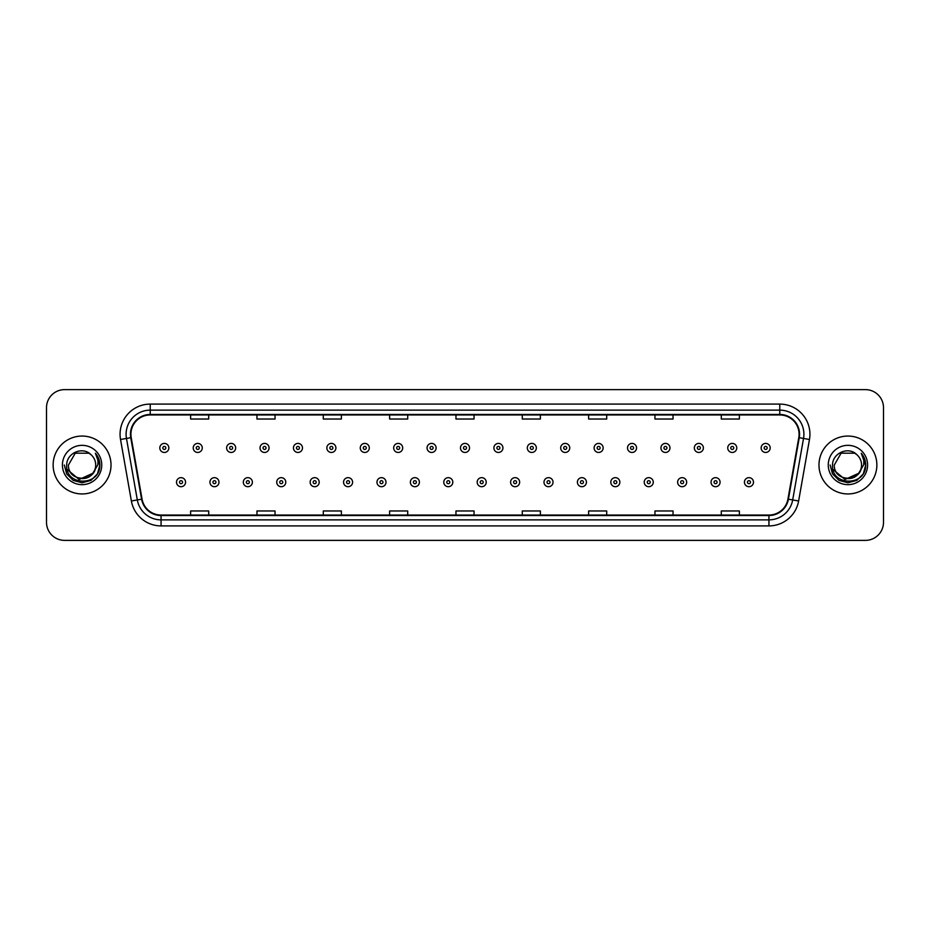 <?xml version="1.0" encoding="UTF-8"?>
<svg xmlns="http://www.w3.org/2000/svg" width="930" height="930" viewBox="0 0 930 930"><rect width="100%" height="100%" fill="white"/><g stroke="black" fill="none" stroke-linecap="round" stroke-linejoin="round"><path stroke-width="1.4" d="M53.138 465A28.946 28.946 0 0 0 82.084 493.946A28.946 28.946 0 0 0 111.019 465A28.946 28.946 0 0 0 82.084 436.054A28.946 28.946 0 0 0 53.138 465A28.946 28.946 0 0 0 82.084 493.946A28.946 28.946 0 0 0 111.019 465A28.946 28.946 0 0 0 82.084 436.054A28.946 28.946 0 0 0 53.138 465M818.981 465A28.946 28.946 0 0 0 847.916 493.946A28.946 28.946 0 0 0 876.862 465A28.946 28.946 0 0 0 847.916 436.054A28.946 28.946 0 0 0 818.981 465A28.946 28.946 0 0 0 847.916 493.946A28.946 28.946 0 0 0 876.862 465A28.946 28.946 0 0 0 847.916 436.054A28.946 28.946 0 0 0 818.981 465M130.921 434.24A19.298 19.298 0 0 1 150.218 414.954L779.782 414.954A19.298 19.298 0 0 1 798.789 437.6L787.942 499.108A19.298 19.298 0 0 1 768.936 515.046L161.064 515.046A19.298 19.298 0 0 1 142.058 499.108L131.211 437.6A19.298 19.298 0 0 1 130.921 434.24M130.444 434.24A19.774 19.774 0 0 0 130.746 437.681L141.593 499.189A19.774 19.774 0 0 0 161.064 515.534L768.936 515.534A19.774 19.774 0 0 0 788.408 499.189L799.254 437.681A19.774 19.774 0 0 0 779.782 414.466L150.218 414.466A19.774 19.774 0 0 0 130.444 434.24M120.528 439.483A30.155 30.155 0 0 1 150.218 404.097L779.782 404.097A30.155 30.155 0 0 1 809.472 439.483L798.626 500.991A30.155 30.155 0 0 1 768.936 525.903L161.064 525.903A30.155 30.155 0 0 1 131.374 500.991L120.528 439.483L126.468 438.437A24.122 24.122 0 0 1 150.218 410.13L779.782 410.13A24.122 24.122 0 0 1 803.532 438.437L792.686 499.945A24.122 24.122 0 0 1 768.936 519.87L161.064 519.87A24.122 24.122 0 0 1 137.315 499.945L126.468 438.437A24.122 24.122 0 0 1 126.096 434.24M883.5 407.712A18.089 18.089 0 0 0 865.412 389.624L64.589 389.624A18.089 18.089 0 0 0 46.5 407.712L46.5 522.288A18.089 18.089 0 0 0 64.589 540.376L865.412 540.376A18.089 18.089 0 0 0 883.5 522.288L883.5 407.712L883.5 522.288M788.408 499.189L792.686 499.945L803.532 438.437L809.472 439.483M455.956 414.954L455.956 419.035L474.044 419.035L474.044 414.954M389.624 414.954L389.624 419.035L407.712 419.035L407.712 414.954M323.291 414.954L323.291 419.035L341.38 419.035L341.38 414.954M256.959 414.954L256.959 419.035L275.048 419.035L275.048 414.954M190.627 414.954L190.627 419.035L208.715 419.035L208.715 414.954M522.288 414.954L522.288 419.035L540.376 419.035L540.376 414.954M588.62 414.954L588.62 419.035L606.709 419.035L606.709 414.954M654.952 414.954L654.952 419.035L673.041 419.035L673.041 414.954M721.285 414.954L721.285 419.035L739.373 419.035L739.373 414.954M474.044 515.046L474.044 510.965L455.956 510.965L455.956 515.046M407.712 515.046L407.712 510.965L389.624 510.965L389.624 515.046M341.38 515.046L341.38 510.965L323.291 510.965L323.291 515.046M275.048 515.046L275.048 510.965L256.959 510.965L256.959 515.046M208.715 515.046L208.715 510.965L190.627 510.965L190.627 515.046M540.376 515.046L540.376 510.965L522.288 510.965L522.288 515.046M606.709 515.046L606.709 510.965L588.62 510.965L588.62 515.046M673.041 515.046L673.041 510.965L654.952 510.965L654.952 515.046M739.373 515.046L739.373 510.965L721.285 510.965L721.285 515.046M46.5 407.712L46.5 522.288M865.412 389.624L64.589 389.624M64.589 540.376L865.412 540.376M168.853 447.935A4.522 4.522 0 0 1 164.331 452.457A4.522 4.522 0 0 1 159.809 447.935A4.522 4.522 0 0 1 164.331 443.412A4.522 4.522 0 0 1 168.853 447.935A4.522 4.522 0 0 0 164.331 443.412A4.522 4.522 0 0 0 159.809 447.935M176.514 482.182A4.522 4.522 0 0 1 181.036 477.66A4.522 4.522 0 0 1 185.558 482.182A4.522 4.522 0 0 1 181.036 486.704A4.522 4.522 0 0 1 176.514 482.182A4.522 4.522 0 0 0 181.036 486.704A4.522 4.522 0 0 0 185.558 482.182M202.263 447.935A4.522 4.522 0 0 1 197.741 452.457A4.522 4.522 0 0 1 193.219 447.935A4.522 4.522 0 0 1 197.741 443.412A4.522 4.522 0 0 1 202.263 447.935A4.522 4.522 0 0 0 197.741 443.412A4.522 4.522 0 0 0 193.219 447.935M235.674 447.935A4.522 4.522 0 0 1 231.152 452.457A4.522 4.522 0 0 1 226.629 447.935A4.522 4.522 0 0 1 231.152 443.412A4.522 4.522 0 0 1 235.674 447.935A4.522 4.522 0 0 0 231.152 443.412A4.522 4.522 0 0 0 226.629 447.935M269.072 447.935A4.522 4.522 0 0 1 264.55 452.457A4.522 4.522 0 0 1 260.028 447.935A4.522 4.522 0 0 1 264.55 443.412A4.522 4.522 0 0 1 269.072 447.935A4.522 4.522 0 0 0 264.55 443.412A4.522 4.522 0 0 0 260.028 447.935M302.483 447.935A4.522 4.522 0 0 1 297.96 452.457A4.522 4.522 0 0 1 293.438 447.935A4.522 4.522 0 0 1 297.96 443.412A4.522 4.522 0 0 1 302.483 447.935A4.522 4.522 0 0 0 297.96 443.412A4.522 4.522 0 0 0 293.438 447.935M209.924 482.182A4.522 4.522 0 0 1 214.446 477.66A4.522 4.522 0 0 1 218.969 482.182A4.522 4.522 0 0 1 214.446 486.704A4.522 4.522 0 0 1 209.924 482.182A4.522 4.522 0 0 0 214.446 486.704A4.522 4.522 0 0 0 218.969 482.182M243.323 482.182A4.522 4.522 0 0 1 247.845 477.66A4.522 4.522 0 0 1 252.379 482.182A4.522 4.522 0 0 1 247.845 486.704A4.522 4.522 0 0 1 243.323 482.182A4.522 4.522 0 0 0 247.845 486.704A4.522 4.522 0 0 0 252.379 482.182M276.733 482.182A4.522 4.522 0 0 1 281.255 477.66A4.522 4.522 0 0 1 285.777 482.182A4.522 4.522 0 0 1 281.255 486.704A4.522 4.522 0 0 1 276.733 482.182A4.522 4.522 0 0 0 281.255 486.704A4.522 4.522 0 0 0 285.777 482.182M95.709 465C96.546 482.589 67.611 482.589 68.448 465L75.26 453.189L88.896 453.189L91.012 454.7C82.642 445.935 66.542 453.154 66.693 465C65.158 486.041 99.278 486.599 99.824 466.023L99.859 465C99.801 460.524 98.313 456.607 95.395 453.224C97.615 456.874 98.406 460.792 97.743 465L92.523 473.754A13.636 13.636 0 0 0 95.709 465C96.546 482.589 67.611 482.589 68.448 465C67.611 482.589 96.546 482.589 95.709 465A13.636 13.636 0 0 0 91.012 454.7M92.523 473.754C85.293 483.542 67.739 477.288 68.448 465M93.395 473.033L79.178 479.473L67.111 469.418M62.415 465A19.658 19.658 0 0 0 82.084 484.658A19.658 19.658 0 0 0 101.742 465A19.658 19.658 0 0 0 82.084 445.342A19.658 19.658 0 0 0 62.415 465M95.395 453.224L99.847 465.512L99.022 459.618L99.847 465.512L99.022 459.618L99.847 465.512L95.523 453.375L99.847 465.512L95.523 453.375L99.859 465L97.476 473.893L90.966 480.392L82.084 482.775L73.191 480.392L66.681 473.893L64.298 465M95.523 453.375L99.847 465.523M861.552 465C862.389 482.589 833.454 482.589 834.291 465L841.104 453.189L854.74 453.189L856.856 454.7C848.486 445.935 832.385 453.154 832.536 465C831.002 486.041 865.121 486.599 865.667 466.023L865.702 465C865.644 460.524 864.156 456.607 861.238 453.224C863.459 456.874 864.249 460.792 863.586 465L858.367 473.754A13.636 13.636 0 0 0 861.552 465C862.389 482.589 833.454 482.589 834.291 465C833.454 482.589 862.389 482.589 861.552 465A13.636 13.636 0 0 0 856.856 454.7M858.367 473.754C851.136 483.542 833.582 477.288 834.291 465M859.239 473.033L845.021 479.473L832.955 469.418M828.258 465A19.658 19.658 0 0 0 847.916 484.658A19.658 19.658 0 0 0 867.585 465A19.658 19.658 0 0 0 847.916 445.342A19.658 19.658 0 0 0 828.258 465M861.238 453.224L865.691 465.512L864.865 459.618L865.691 465.512L864.865 459.618L865.691 465.512L861.366 453.375L865.691 465.512L861.366 453.375L865.702 465L863.319 473.893L856.809 480.392L847.916 482.775L839.034 480.392L832.524 473.893L830.141 465M861.366 453.375L865.691 465.523M335.893 447.935A4.522 4.522 0 0 1 331.371 452.457A4.522 4.522 0 0 1 326.849 447.935A4.522 4.522 0 0 1 331.371 443.412A4.522 4.522 0 0 1 335.893 447.935A4.522 4.522 0 0 0 331.371 443.412A4.522 4.522 0 0 0 326.849 447.935M369.303 447.935A4.522 4.522 0 0 1 364.781 452.457A4.522 4.522 0 0 1 360.259 447.935A4.522 4.522 0 0 1 364.781 443.412A4.522 4.522 0 0 1 369.303 447.935A4.522 4.522 0 0 0 364.781 443.412A4.522 4.522 0 0 0 360.259 447.935M402.702 447.935A4.522 4.522 0 0 1 398.18 452.457A4.522 4.522 0 0 1 393.657 447.935A4.522 4.522 0 0 1 398.18 443.412A4.522 4.522 0 0 1 402.702 447.935A4.522 4.522 0 0 0 398.18 443.412A4.522 4.522 0 0 0 393.657 447.935M310.143 482.182A4.522 4.522 0 0 1 314.666 477.66A4.522 4.522 0 0 1 319.188 482.182A4.522 4.522 0 0 1 314.666 486.704A4.522 4.522 0 0 1 310.143 482.182A4.522 4.522 0 0 0 314.666 486.704A4.522 4.522 0 0 0 319.188 482.182M343.554 482.182A4.522 4.522 0 0 1 348.076 477.66A4.522 4.522 0 0 1 352.598 482.182A4.522 4.522 0 0 1 348.076 486.704A4.522 4.522 0 0 1 343.554 482.182A4.522 4.522 0 0 0 348.076 486.704A4.522 4.522 0 0 0 352.598 482.182M376.964 482.182A4.522 4.522 0 0 1 381.486 477.66A4.522 4.522 0 0 1 386.008 482.182A4.522 4.522 0 0 1 381.486 486.704A4.522 4.522 0 0 1 376.964 482.182A4.522 4.522 0 0 0 381.486 486.704A4.522 4.522 0 0 0 386.008 482.182M436.112 447.935A4.522 4.522 0 0 1 431.59 452.457A4.522 4.522 0 0 1 427.068 447.935A4.522 4.522 0 0 1 431.59 443.412A4.522 4.522 0 0 1 436.112 447.935A4.522 4.522 0 0 0 431.59 443.412A4.522 4.522 0 0 0 427.068 447.935M469.522 447.935A4.522 4.522 0 0 1 465 452.457A4.522 4.522 0 0 1 460.478 447.935A4.522 4.522 0 0 1 465 443.412A4.522 4.522 0 0 1 469.522 447.935A4.522 4.522 0 0 0 465 443.412A4.522 4.522 0 0 0 460.478 447.935M502.932 447.935A4.522 4.522 0 0 1 498.41 452.457A4.522 4.522 0 0 1 493.888 447.935A4.522 4.522 0 0 1 498.41 443.412A4.522 4.522 0 0 1 502.932 447.935A4.522 4.522 0 0 0 498.41 443.412A4.522 4.522 0 0 0 493.888 447.935M536.343 447.935A4.522 4.522 0 0 1 531.821 452.457A4.522 4.522 0 0 1 527.298 447.935A4.522 4.522 0 0 1 531.821 443.412A4.522 4.522 0 0 1 536.343 447.935A4.522 4.522 0 0 0 531.821 443.412A4.522 4.522 0 0 0 527.298 447.935M569.741 447.935A4.522 4.522 0 0 1 565.219 452.457A4.522 4.522 0 0 1 560.697 447.935A4.522 4.522 0 0 1 565.219 443.412A4.522 4.522 0 0 1 569.741 447.935A4.522 4.522 0 0 0 565.219 443.412A4.522 4.522 0 0 0 560.697 447.935M410.363 482.182A4.522 4.522 0 0 1 414.885 477.66A4.522 4.522 0 0 1 419.407 482.182A4.522 4.522 0 0 1 414.885 486.704A4.522 4.522 0 0 1 410.363 482.182A4.522 4.522 0 0 0 414.885 486.704A4.522 4.522 0 0 0 419.407 482.182M443.773 482.182A4.522 4.522 0 0 1 448.295 477.66A4.522 4.522 0 0 1 452.817 482.182A4.522 4.522 0 0 1 448.295 486.704A4.522 4.522 0 0 1 443.773 482.182A4.522 4.522 0 0 0 448.295 486.704A4.522 4.522 0 0 0 452.817 482.182M477.183 482.182A4.522 4.522 0 0 1 481.705 477.66A4.522 4.522 0 0 1 486.227 482.182A4.522 4.522 0 0 1 481.705 486.704A4.522 4.522 0 0 1 477.183 482.182A4.522 4.522 0 0 0 481.705 486.704A4.522 4.522 0 0 0 486.227 482.182M510.593 482.182A4.522 4.522 0 0 1 515.115 477.66A4.522 4.522 0 0 1 519.638 482.182A4.522 4.522 0 0 1 515.115 486.704A4.522 4.522 0 0 1 510.593 482.182A4.522 4.522 0 0 0 515.115 486.704A4.522 4.522 0 0 0 519.638 482.182M543.992 482.182A4.522 4.522 0 0 1 548.514 477.66A4.522 4.522 0 0 1 553.036 482.182A4.522 4.522 0 0 1 548.514 486.704A4.522 4.522 0 0 1 543.992 482.182A4.522 4.522 0 0 0 548.514 486.704A4.522 4.522 0 0 0 553.036 482.182M603.152 447.935A4.522 4.522 0 0 1 598.629 452.457A4.522 4.522 0 0 1 594.107 447.935A4.522 4.522 0 0 1 598.629 443.412A4.522 4.522 0 0 1 603.152 447.935A4.522 4.522 0 0 0 598.629 443.412A4.522 4.522 0 0 0 594.107 447.935M636.562 447.935A4.522 4.522 0 0 1 632.04 452.457A4.522 4.522 0 0 1 627.518 447.935A4.522 4.522 0 0 1 632.04 443.412A4.522 4.522 0 0 1 636.562 447.935A4.522 4.522 0 0 0 632.04 443.412A4.522 4.522 0 0 0 627.518 447.935M669.972 447.935A4.522 4.522 0 0 1 665.45 452.457A4.522 4.522 0 0 1 660.928 447.935A4.522 4.522 0 0 1 665.45 443.412A4.522 4.522 0 0 1 669.972 447.935A4.522 4.522 0 0 0 665.45 443.412A4.522 4.522 0 0 0 660.928 447.935M703.371 447.935A4.522 4.522 0 0 1 698.849 452.457A4.522 4.522 0 0 1 694.326 447.935A4.522 4.522 0 0 1 698.849 443.412A4.522 4.522 0 0 1 703.371 447.935A4.522 4.522 0 0 0 698.849 443.412A4.522 4.522 0 0 0 694.326 447.935M736.781 447.935A4.522 4.522 0 0 1 732.259 452.457A4.522 4.522 0 0 1 727.737 447.935A4.522 4.522 0 0 1 732.259 443.412A4.522 4.522 0 0 1 736.781 447.935A4.522 4.522 0 0 0 732.259 443.412A4.522 4.522 0 0 0 727.737 447.935M770.191 447.935A4.522 4.522 0 0 1 765.669 452.457A4.522 4.522 0 0 1 761.147 447.935A4.522 4.522 0 0 1 765.669 443.412A4.522 4.522 0 0 1 770.191 447.935A4.522 4.522 0 0 0 765.669 443.412A4.522 4.522 0 0 0 761.147 447.935M577.402 482.182A4.522 4.522 0 0 1 581.924 477.66A4.522 4.522 0 0 1 586.446 482.182A4.522 4.522 0 0 1 581.924 486.704A4.522 4.522 0 0 1 577.402 482.182A4.522 4.522 0 0 0 581.924 486.704A4.522 4.522 0 0 0 586.446 482.182M610.812 482.182A4.522 4.522 0 0 1 615.335 477.66A4.522 4.522 0 0 1 619.857 482.182A4.522 4.522 0 0 1 615.335 486.704A4.522 4.522 0 0 1 610.812 482.182A4.522 4.522 0 0 0 615.335 486.704A4.522 4.522 0 0 0 619.857 482.182M644.223 482.182A4.522 4.522 0 0 1 648.745 477.66A4.522 4.522 0 0 1 653.267 482.182A4.522 4.522 0 0 1 648.745 486.704A4.522 4.522 0 0 1 644.223 482.182A4.522 4.522 0 0 0 648.745 486.704A4.522 4.522 0 0 0 653.267 482.182M677.621 482.182A4.522 4.522 0 0 1 682.155 477.66A4.522 4.522 0 0 1 686.677 482.182A4.522 4.522 0 0 1 682.155 486.704A4.522 4.522 0 0 1 677.621 482.182A4.522 4.522 0 0 0 682.155 486.704A4.522 4.522 0 0 0 686.677 482.182M711.032 482.182A4.522 4.522 0 0 1 715.554 477.66A4.522 4.522 0 0 1 720.076 482.182A4.522 4.522 0 0 1 715.554 486.704A4.522 4.522 0 0 1 711.032 482.182A4.522 4.522 0 0 0 715.554 486.704A4.522 4.522 0 0 0 720.076 482.182M744.442 482.182A4.522 4.522 0 0 1 748.964 477.66A4.522 4.522 0 0 1 753.486 482.182A4.522 4.522 0 0 1 748.964 486.704A4.522 4.522 0 0 1 744.442 482.182A4.522 4.522 0 0 0 748.964 486.704A4.522 4.522 0 0 0 753.486 482.182M779.782 404.097L779.782 414.466M126.468 438.437L130.746 437.681M161.064 525.903L161.064 515.534M768.936 515.534L768.936 525.903M131.374 500.991L141.593 499.189M799.254 437.681L803.532 438.437M150.218 404.097L150.218 414.466M792.686 499.945L798.626 500.991M162.82 447.935A1.511 1.511 0 0 0 164.331 449.446A1.511 1.511 0 0 0 165.842 447.935A1.511 1.511 0 0 0 164.331 446.423A1.511 1.511 0 0 0 162.82 447.935M182.547 482.182A1.511 1.511 0 0 0 181.036 480.682A1.511 1.511 0 0 0 179.525 482.182A1.511 1.511 0 0 0 181.036 483.693A1.511 1.511 0 0 0 182.547 482.182M196.23 447.935A1.511 1.511 0 0 0 197.741 449.446A1.511 1.511 0 0 0 199.241 447.935A1.511 1.511 0 0 0 197.741 446.423A1.511 1.511 0 0 0 196.23 447.935M229.64 447.935A1.511 1.511 0 0 0 231.152 449.446A1.511 1.511 0 0 0 232.651 447.935A1.511 1.511 0 0 0 231.152 446.423A1.511 1.511 0 0 0 229.64 447.935M263.05 447.935A1.511 1.511 0 0 0 264.55 449.446A1.511 1.511 0 0 0 266.061 447.935A1.511 1.511 0 0 0 264.55 446.423A1.511 1.511 0 0 0 263.05 447.935M296.449 447.935A1.511 1.511 0 0 0 297.96 449.446A1.511 1.511 0 0 0 299.472 447.935A1.511 1.511 0 0 0 297.96 446.423A1.511 1.511 0 0 0 296.449 447.935M215.946 482.182A1.511 1.511 0 0 0 214.446 480.682A1.511 1.511 0 0 0 212.935 482.182A1.511 1.511 0 0 0 214.446 483.693A1.511 1.511 0 0 0 215.946 482.182M249.356 482.182A1.511 1.511 0 0 0 247.845 480.682A1.511 1.511 0 0 0 246.345 482.182A1.511 1.511 0 0 0 247.845 483.693A1.511 1.511 0 0 0 249.356 482.182M282.767 482.182A1.511 1.511 0 0 0 281.255 480.682A1.511 1.511 0 0 0 279.756 482.182A1.511 1.511 0 0 0 281.255 483.693A1.511 1.511 0 0 0 282.767 482.182M329.859 447.935A1.511 1.511 0 0 0 331.371 449.446A1.511 1.511 0 0 0 332.882 447.935A1.511 1.511 0 0 0 331.371 446.423A1.511 1.511 0 0 0 329.859 447.935M363.27 447.935A1.511 1.511 0 0 0 364.781 449.446A1.511 1.511 0 0 0 366.281 447.935A1.511 1.511 0 0 0 364.781 446.423A1.511 1.511 0 0 0 363.27 447.935M396.68 447.935A1.511 1.511 0 0 0 398.18 449.446A1.511 1.511 0 0 0 399.691 447.935A1.511 1.511 0 0 0 398.18 446.423A1.511 1.511 0 0 0 396.68 447.935M316.177 482.182A1.511 1.511 0 0 0 314.666 480.682A1.511 1.511 0 0 0 313.154 482.182A1.511 1.511 0 0 0 314.666 483.693A1.511 1.511 0 0 0 316.177 482.182M349.575 482.182A1.511 1.511 0 0 0 348.076 480.682A1.511 1.511 0 0 0 346.565 482.182A1.511 1.511 0 0 0 348.076 483.693A1.511 1.511 0 0 0 349.575 482.182M382.986 482.182A1.511 1.511 0 0 0 381.486 480.682A1.511 1.511 0 0 0 379.975 482.182A1.511 1.511 0 0 0 381.486 483.693A1.511 1.511 0 0 0 382.986 482.182M430.09 447.935A1.511 1.511 0 0 0 431.59 449.446A1.511 1.511 0 0 0 433.101 447.935A1.511 1.511 0 0 0 431.59 446.423A1.511 1.511 0 0 0 430.09 447.935M463.489 447.935A1.511 1.511 0 0 0 465 449.446A1.511 1.511 0 0 0 466.511 447.935A1.511 1.511 0 0 0 465 446.423A1.511 1.511 0 0 0 463.489 447.935M496.899 447.935A1.511 1.511 0 0 0 498.41 449.446A1.511 1.511 0 0 0 499.91 447.935A1.511 1.511 0 0 0 498.41 446.423A1.511 1.511 0 0 0 496.899 447.935M530.309 447.935A1.511 1.511 0 0 0 531.821 449.446A1.511 1.511 0 0 0 533.32 447.935A1.511 1.511 0 0 0 531.821 446.423A1.511 1.511 0 0 0 530.309 447.935M563.72 447.935A1.511 1.511 0 0 0 565.219 449.446A1.511 1.511 0 0 0 566.73 447.935A1.511 1.511 0 0 0 565.219 446.423A1.511 1.511 0 0 0 563.72 447.935M416.396 482.182A1.511 1.511 0 0 0 414.885 480.682A1.511 1.511 0 0 0 413.385 482.182A1.511 1.511 0 0 0 414.885 483.693A1.511 1.511 0 0 0 416.396 482.182M449.806 482.182A1.511 1.511 0 0 0 448.295 480.682A1.511 1.511 0 0 0 446.784 482.182A1.511 1.511 0 0 0 448.295 483.693A1.511 1.511 0 0 0 449.806 482.182M483.216 482.182A1.511 1.511 0 0 0 481.705 480.682A1.511 1.511 0 0 0 480.194 482.182A1.511 1.511 0 0 0 481.705 483.693A1.511 1.511 0 0 0 483.216 482.182M516.615 482.182A1.511 1.511 0 0 0 515.115 480.682A1.511 1.511 0 0 0 513.604 482.182A1.511 1.511 0 0 0 515.115 483.693A1.511 1.511 0 0 0 516.615 482.182M550.025 482.182A1.511 1.511 0 0 0 548.514 480.682A1.511 1.511 0 0 0 547.014 482.182A1.511 1.511 0 0 0 548.514 483.693A1.511 1.511 0 0 0 550.025 482.182M597.118 447.935A1.511 1.511 0 0 0 598.629 449.446A1.511 1.511 0 0 0 600.141 447.935A1.511 1.511 0 0 0 598.629 446.423A1.511 1.511 0 0 0 597.118 447.935M630.528 447.935A1.511 1.511 0 0 0 632.04 449.446A1.511 1.511 0 0 0 633.551 447.935A1.511 1.511 0 0 0 632.04 446.423A1.511 1.511 0 0 0 630.528 447.935M663.939 447.935A1.511 1.511 0 0 0 665.45 449.446A1.511 1.511 0 0 0 666.95 447.935A1.511 1.511 0 0 0 665.45 446.423A1.511 1.511 0 0 0 663.939 447.935M697.349 447.935A1.511 1.511 0 0 0 698.849 449.446A1.511 1.511 0 0 0 700.36 447.935A1.511 1.511 0 0 0 698.849 446.423A1.511 1.511 0 0 0 697.349 447.935M730.759 447.935A1.511 1.511 0 0 0 732.259 449.446A1.511 1.511 0 0 0 733.77 447.935A1.511 1.511 0 0 0 732.259 446.423A1.511 1.511 0 0 0 730.759 447.935M764.158 447.935A1.511 1.511 0 0 0 765.669 449.446A1.511 1.511 0 0 0 767.18 447.935A1.511 1.511 0 0 0 765.669 446.423A1.511 1.511 0 0 0 764.158 447.935M583.436 482.182A1.511 1.511 0 0 0 581.924 480.682A1.511 1.511 0 0 0 580.425 482.182A1.511 1.511 0 0 0 581.924 483.693A1.511 1.511 0 0 0 583.436 482.182M616.846 482.182A1.511 1.511 0 0 0 615.335 480.682A1.511 1.511 0 0 0 613.823 482.182A1.511 1.511 0 0 0 615.335 483.693A1.511 1.511 0 0 0 616.846 482.182M650.244 482.182A1.511 1.511 0 0 0 648.745 480.682A1.511 1.511 0 0 0 647.234 482.182A1.511 1.511 0 0 0 648.745 483.693A1.511 1.511 0 0 0 650.244 482.182M683.655 482.182A1.511 1.511 0 0 0 682.155 480.682A1.511 1.511 0 0 0 680.644 482.182A1.511 1.511 0 0 0 682.155 483.693A1.511 1.511 0 0 0 683.655 482.182M717.065 482.182A1.511 1.511 0 0 0 715.554 480.682A1.511 1.511 0 0 0 714.054 482.182A1.511 1.511 0 0 0 715.554 483.693A1.511 1.511 0 0 0 717.065 482.182M750.475 482.182A1.511 1.511 0 0 0 748.964 480.682A1.511 1.511 0 0 0 747.453 482.182A1.511 1.511 0 0 0 748.964 483.693A1.511 1.511 0 0 0 750.475 482.182"/></g></svg>
